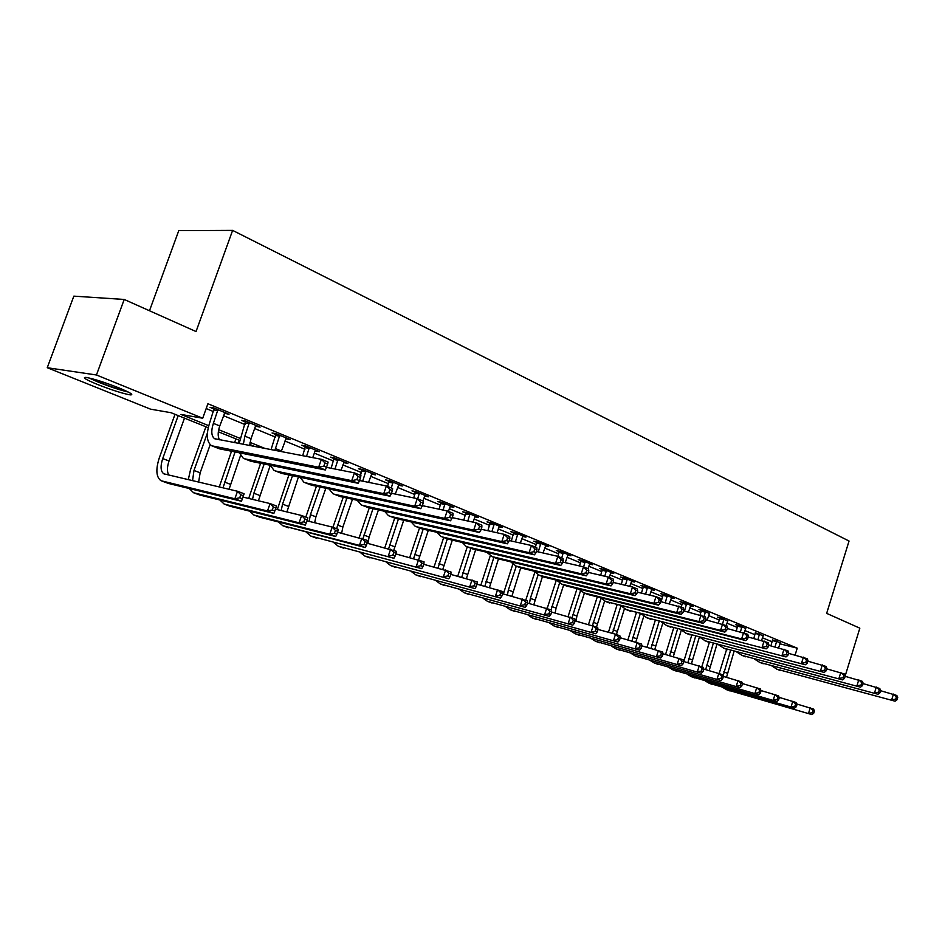 <?xml version="1.0" encoding="UTF-8"?>
<svg xmlns="http://www.w3.org/2000/svg" width="945" height="945" viewBox="0 0 945 945"><rect width="100%" height="100%" fill="white"/><g stroke="black" fill="none" stroke-linecap="round" stroke-linejoin="round"><path stroke-width="1.42" d="M118.881 387.875C130.493 392.718 134.261 395.045 130.186 394.868C122.885 393.592 112.053 390.143 97.678 384.544C85.747 379.606 81.872 377.22 86.054 377.398C93.543 378.744 104.482 382.241 118.881 387.875M149.487 310.751L178.77 230.639L232.624 230.391L849.047 541.036L826.662 613.364L859.832 628.177L845.208 675.817M208.231 427.707L171.045 412.717L150.515 409.15L47.25 367.723L96.449 374.988L202.714 418.222L180.908 414.43L208.75 425.687M96.449 374.988L124.208 299.459L73.84 296.139L47.25 367.723M779.849 643.805L797.237 648.164L207.912 403.739L202.714 418.222M206.187 408.559L213.664 411.642M223.433 415.67L245.015 424.565M254.642 428.534L275.432 437.098M284.929 441.008L304.952 449.265M314.331 453.127L333.632 461.077M342.881 464.893L361.486 472.559M370.617 476.327L388.56 483.722M397.585 487.431L414.89 494.566M423.797 498.239L440.5 505.126M449.288 508.741L465.412 515.391M474.095 518.97L489.675 525.385M498.251 528.916L513.289 535.118M521.77 538.615L536.299 544.603M544.674 548.053L558.719 553.841M567 557.255L580.573 562.854M588.759 566.22L601.894 571.63M609.974 574.962L622.672 580.195M630.669 583.49L642.954 588.558M650.857 591.818L662.752 596.708M670.56 599.933L682.077 604.682M689.803 607.859L700.942 612.454M708.596 615.608L719.381 620.05M726.941 623.168L737.395 627.468M744.873 630.551L754.996 634.733M762.402 637.78L772.207 641.82M780.239 642.813L772.608 639.93M763.111 635.737L755.409 632.819M745.593 628.496L739.604 625.59L735.482 624.586L737.809 625.543M727.674 621.101L721.543 618.124L717.42 617.12L719.806 618.101M709.329 613.518L703.056 610.47L698.934 609.478L701.379 610.482M690.547 605.769L693.276 606.418L684.133 602.638L680.01 601.646L682.503 602.686M671.316 597.819L674.104 598.492L664.748 594.618L660.638 593.637L663.189 594.688M651.613 589.692L654.483 590.365L644.892 586.396L640.781 585.428L643.403 586.514M631.425 581.352L634.378 582.037L624.55 577.974L620.44 577.017L623.121 578.127M610.742 572.812L613.766 573.509L603.69 569.339L599.591 568.406L602.343 569.54M589.526 564.059L592.645 564.767L582.309 560.491L578.222 559.558L581.045 560.728M567.768 555.081L570.969 555.802L560.373 551.408L556.298 550.498L559.192 551.691M545.454 545.867L548.75 546.6L537.87 542.099L533.807 541.202L536.784 542.43M522.55 536.417L525.94 537.162L514.777 532.543L510.725 531.657L513.773 532.921M499.031 526.708L502.527 527.464L491.069 522.727L487.029 521.864L490.16 523.152M474.886 516.75L478.477 517.517L466.712 512.639L462.696 511.8L465.909 513.123M450.068 506.52L453.789 507.3L441.693 502.291L437.7 501.464L441.008 502.823M424.577 496.007L428.404 496.786L415.977 491.648L412.008 490.845L415.398 492.239M398.377 485.175L402.31 485.99L389.529 480.698L385.595 479.918L389.08 481.359M371.42 474.059L375.484 474.886L362.325 469.441L358.427 468.685L362.018 470.173M343.696 462.589L347.878 463.463L334.341 457.853L330.478 457.132L334.164 458.656M312.748 457.652L315.134 450.824L319.469 451.698L305.53 445.934L301.703 445.237L305.507 446.808M285.78 438.645L290.209 439.59L275.857 433.649L272.065 432.975L275.987 434.606M249.574 445.567L251.051 438.669L255.481 426.16L260.076 427.116L245.275 420.997L241.542 420.36L245.582 422.025M224.308 413.237L229.009 414.264L213.759 407.945L210.073 407.354L214.243 409.067M124.208 299.459L196.04 331.553L232.624 230.391M797.237 648.164L795.111 655.027M218.685 429.703L240.207 438.409M250.012 442.378L265.368 448.591M255.115 446.619L249.681 444.433M239.699 440.405L218.33 431.794M344.252 461.963L343.992 462.719M315.89 450.222L315.618 450.989M286.678 438.126L286.406 438.905M256.591 425.675L256.308 426.467M225.583 412.847L225.3 413.638M776.719 640.958L775.054 646.912M780.44 642.494L778.597 647.809M770.931 645.872L772.632 639.576M880.61 690.712L896.805 695.473L897.75 697.434L896.403 696.878L895.706 699.17L897.053 699.725L897.75 697.434M897.053 699.725L895.069 701.19L776.601 669.107M895.069 701.19L777.038 669.225L772.053 666.107M895.706 699.17L891.69 699.82L893.427 694.091L896.403 696.878M776.695 641.655L772.573 640.627M719.216 673.407L726.622 649.369M734.064 651.377L726.528 677.293M730.52 650.443L723.09 675.935M796.859 704.013L813.657 709.116L814.389 711.03L813.019 710.51L812.334 712.719L813.716 713.227L814.389 711.03M813.716 713.227L811.968 714.609L726.587 689.696M811.968 714.609L726.67 689.72L722.76 687.452M812.334 712.719L808.53 713.333L810.231 707.817L813.019 710.51M759.52 633.847L757.949 639.458M763.324 635.418L761.587 640.367M753.838 638.418L755.421 632.453M863.104 683.601L879.76 688.48L880.681 690.452L879.299 689.885L878.602 692.201L879.984 692.768L880.681 690.452M879.984 692.768L877.999 694.268L759.284 662.256M877.999 694.268L759.721 662.386L754.689 659.197M878.602 692.201L874.538 692.862L876.31 687.062L879.299 689.885M759.496 634.544L755.374 633.516M741.931 626.559L740.467 631.815M745.818 628.165L744.164 632.819M736.344 630.787L737.821 625.153M845.161 676.325L862.301 681.321L863.198 683.294L861.781 682.703L861.06 685.054L862.478 685.633L863.198 683.294M862.478 685.633L860.517 687.169L741.565 655.251M860.517 687.169L742.002 655.381L736.935 652.133M861.06 685.054L856.973 685.727L858.757 679.857L861.781 682.703M741.896 627.267L737.773 626.251M723.917 619.105L722.582 623.972M727.898 620.747L726.221 625.46M718.46 622.956L719.818 617.699M826.757 668.859L844.405 673.974L845.267 675.947L843.814 675.356L843.094 677.73L844.546 678.321L845.267 675.947M844.546 678.321L842.597 679.892L723.433 648.081M842.597 679.892L723.87 648.211L718.755 644.892M843.094 677.73L838.947 678.415L840.778 672.486L843.814 675.356M723.894 619.826L719.771 618.81M701.792 666.816L709.352 642.435M716.889 644.395L709.187 670.572M713.262 643.451L705.667 669.592M779.105 697.351L796.328 702.56L797.037 704.486L795.631 703.954L794.934 706.187L796.34 706.706L797.037 704.486M796.34 706.706L794.615 708.124L709.104 683.235M794.615 708.124L709.187 683.259L705.253 680.955M794.934 706.187L791.095 706.801L792.82 701.237L795.631 703.954M683.755 661.547L691.716 635.288M699.324 637.261L691.457 663.685M695.614 636.292L687.854 662.681M760.926 690.523L778.585 695.863L779.259 697.776L777.818 697.245L777.121 699.489L778.562 700.032L779.259 697.776M778.562 700.032L776.837 701.473L691.232 676.632M776.837 701.473L691.303 676.655L687.334 674.305M777.121 699.489L773.234 700.127L774.995 694.492L777.818 697.245M665.563 654.495L673.667 627.964M681.31 630.138L673.324 656.645M677.577 628.968L669.639 655.617M742.309 683.53L760.43 688.988L761.056 690.925L759.591 690.37L758.87 692.65L760.347 693.205L761.056 690.925M760.347 693.205L758.646 694.669L672.946 669.875M758.646 694.669L673.017 669.899L669.025 667.501M758.87 692.65L754.96 693.287L756.732 687.594L759.591 690.37M705.49 611.474L704.131 616.388M709.565 613.163L707.143 620.156M700.162 614.911L701.391 610.068M807.88 661.193L826.06 666.438L826.887 668.422L825.398 667.82L824.654 670.218L826.143 670.832L826.887 668.422M826.143 670.832L824.217 672.438L704.875 640.745M824.217 672.438L705.301 640.875L700.15 637.473M824.654 670.218L820.484 670.915L822.339 664.914L825.398 667.82M705.466 612.206L701.344 611.202M646.959 647.266L655.228 620.475M662.728 623.369L654.791 649.428M659.126 621.467L651.01 648.376M723.22 676.372L741.813 681.947L742.416 683.896L740.904 683.318L740.183 685.633L741.695 686.2L742.416 683.896M741.695 686.2L740.006 687.7L654.235 662.965M740.006 687.7L654.318 662.988L650.278 660.531M740.183 685.633L736.226 686.283L738.045 680.518L740.904 683.318M126.346 391.112C119.401 389.553 110.6 386.659 99.922 382.453L90.897 378.402M88.818 377.894L98.587 382.252C110.305 386.871 120.192 390.143 128.248 392.045M686.625 603.666L684.464 611.061M690.795 605.391L688.468 612.041M681.321 607.033L682.526 602.248M788.508 653.338L807.243 658.712L808.034 660.709L806.498 660.082L805.754 662.516L807.278 663.142L808.034 660.709M807.278 663.142L805.364 664.784L685.869 633.233M805.364 664.784L686.294 633.363L681.109 629.878M805.754 662.516L801.525 663.225L803.415 657.141L806.498 660.082M686.602 604.398L682.479 603.406M667.3 595.669L665.256 602.709M671.576 597.441L669.355 603.713M661.146 601.717L663.201 594.251M768.628 645.281L787.929 650.786L788.685 652.794L787.114 652.144L786.346 654.613L787.917 655.251L788.685 652.794M787.917 655.251L786.016 656.929L666.402 625.543M786.016 656.929L666.827 625.661L661.595 622.105M786.346 654.613L782.082 655.334L784.007 649.18L787.114 652.144M667.276 596.413L663.166 595.433M647.514 587.483L645.577 594.133M651.885 589.29L649.782 595.149M641.478 593.153L643.415 586.054M748.216 637.013L768.108 642.647L768.828 644.655L767.21 644.006L766.43 646.498L768.049 647.16L768.828 644.655M768.049 647.16L766.159 648.872L646.463 617.652M766.159 648.872L646.888 617.782L641.608 614.132M766.43 646.498L762.131 647.242L764.08 641.005L767.21 644.006M647.49 588.227L643.38 587.258M627.232 579.084L625.425 585.321M631.721 580.939L629.748 586.337M621.326 584.341L623.145 577.643M727.248 628.519L747.755 634.296L748.44 636.316L746.786 635.631L745.983 638.159L747.637 638.844L748.44 636.316M747.637 638.844L745.782 640.604L626.015 609.572M745.782 640.604L741.636 638.914L626.441 609.69L621.137 605.958M745.983 638.159L741.636 638.914L743.62 632.607L746.786 635.631M627.208 579.84L623.098 578.883M606.442 570.485L604.788 576.249M611.037 572.386L609.171 577.419M600.701 575.292L602.367 569.032M705.691 619.79L726.859 625.72L727.496 627.74L725.795 627.043L724.98 629.606L726.681 630.303L727.496 627.74M726.681 630.303L724.839 632.099L605.06 601.292M724.839 632.099L720.586 630.374L605.485 601.41L600.146 597.583M724.98 629.606L720.586 630.374L722.606 623.983L725.795 627.043M606.418 571.252L602.319 570.308M627.917 639.859L636.351 612.797M643.758 616.294L635.831 642.021M640.249 613.789L631.945 640.958M703.659 669.025L722.748 674.742L723.315 676.691L721.767 676.1L721.023 678.439L722.582 679.018L723.315 676.691M722.582 679.018L720.917 680.565L635.087 655.889M720.917 680.565L635.17 655.913L631.106 653.408M721.023 678.439L717.042 679.112L718.873 673.277L721.767 676.1M608.438 632.264L617.05 604.93M624.385 608.887L616.423 634.532M620.936 605.91L612.443 633.363M683.601 661.5L703.21 667.347L703.73 669.308L702.147 668.706L701.403 671.068L702.986 671.671L703.73 669.308M702.986 671.671L701.344 673.242L615.49 648.648M701.344 673.242L615.573 648.672L611.474 646.108M701.403 671.068L697.363 671.753L699.241 665.847L702.147 668.706M588.511 624.491L597.287 596.874M604.611 601.138L596.531 627.019M600.925 598.587L592.491 625.566M663.024 653.786L683.176 659.775L683.66 661.736L682.03 661.122L681.262 663.52L682.892 664.122L683.66 661.736M682.892 664.122L681.274 665.741L595.421 641.23M681.274 665.741L595.504 641.253L591.369 638.631M681.262 663.52L677.199 664.217L679.101 658.24L682.03 661.122M568.11 616.506L577.052 588.593M584.388 593.117L576.899 616.045L576.06 621.113M580.431 591.062L572.032 617.758M641.915 645.872L662.622 652.003L663.071 653.975L661.394 653.349L660.626 655.771L662.291 656.397L663.071 653.975M662.291 656.397L660.697 658.039L574.867 633.646M660.697 658.039L574.95 633.658L570.792 630.976M660.626 655.771L656.515 656.48L658.452 650.432L661.394 653.349M547.202 608.367L556.333 580.112M563.681 584.931L556.05 608.119L555.188 613.033M559.511 583.159L551.077 609.832M620.251 637.757L641.549 644.041L641.938 646.014L640.226 645.364L639.446 647.821L641.159 648.459L641.938 646.014M641.159 648.459L639.576 650.148L553.805 625.862M639.576 650.148L553.888 625.885L549.707 623.133M639.446 647.821L635.288 648.542L637.261 642.423L640.226 645.364M585.132 561.661L583.632 566.929M589.845 563.61L587.944 568.701M579.557 565.96L581.057 560.208M683.542 610.836L705.383 616.908L705.974 618.928L704.226 618.219L703.399 620.806L705.147 621.526L705.974 618.928M705.147 621.526L703.328 623.369L588.333 594.629L583.573 592.798M703.328 623.369L698.957 621.597L583.998 592.917L578.623 588.983M703.399 620.806L698.957 621.597L701.013 615.112L704.226 618.219M585.109 562.44L581.021 561.507M525.739 600.252L534.799 572.375M542.442 576.556L533.807 604.729M538.13 574.867L530.358 598.35L529.46 603.571M575.139 620.865L597.712 627.456L598.008 629.441L596.201 628.768L595.385 631.284L597.193 631.957L598.008 629.441L615.526 634.201L619.92 635.855L620.263 637.84L618.502 637.178L617.699 639.659L619.459 640.32L620.263 637.84M619.459 640.32L617.912 642.045L532.224 617.888M617.912 642.045L532.307 617.912L528.09 615.089M617.699 639.659L613.518 640.391L615.526 634.201L618.502 637.178M563.267 552.612L561.743 557.952M568.11 554.609L565.216 562.641M557.893 556.369L559.204 551.148M660.756 601.622L683.306 607.848L683.849 609.879L682.054 609.135L681.215 611.769L683.011 612.502L683.849 609.879M683.011 612.502L681.215 614.404L566.409 585.959L561.531 584.081M681.215 614.404L676.714 612.573L561.944 584.199L556.546 580.171M681.215 611.769L676.714 612.573L678.829 606.005L682.054 609.135M563.244 553.404L559.168 552.482M503.378 593.956L512.745 564.354M520.707 567.91L511.906 596.212M516.277 566.197L508.363 589.987L507.441 595.031M597.193 631.957L595.669 633.729L510.099 609.714M595.669 633.729L510.182 609.738L505.941 606.844M595.385 631.284L591.157 632.028L593.2 625.755L596.201 628.768M540.847 543.328L538.248 551.88M545.808 545.383L543.044 552.979M535.449 547.155L536.795 541.863M637.32 592.149L655.995 596.638L660.614 598.528L661.098 600.559L659.256 599.803L658.393 602.473L660.248 603.229L661.098 600.559M660.248 603.229L658.476 605.166L543.895 577.064L538.91 575.139M658.476 605.166L653.857 603.3L539.323 575.257L533.89 571.111M658.393 602.473L653.857 603.3L655.995 596.638L659.256 599.803M540.823 544.131L536.76 543.233M480.851 585.203L490.231 555.861M498.476 558.885L489.463 587.471M493.869 557.337L484.868 586.254M551.632 612.076L574.903 618.833L575.151 620.83L573.296 620.133L572.457 622.672L574.312 623.369L575.151 620.83M574.312 623.369L572.824 625.177L487.419 601.327M572.824 625.177L487.502 601.351L483.226 598.386M572.457 622.672L568.181 623.44L570.272 617.085L573.296 620.133M517.825 533.807L515.379 541.91M522.916 535.909L520.305 543.009M511.328 541.001L513.785 532.318M613.199 582.415L632.524 586.999L637.273 588.948L637.698 590.991L635.796 590.212L634.922 592.905L636.824 593.684L637.698 590.991M636.824 593.684L635.099 595.681L520.801 567.933L515.686 565.96M635.099 595.681L630.339 593.743L516.1 566.079L510.643 561.814M634.922 592.905L630.339 593.743L632.524 586.999L635.796 590.212M517.801 534.61L513.761 533.724M457.746 576.214L467.255 546.824M475.678 549.624L466.452 578.482M470.882 548.254L461.727 577.253M527.475 603.04L551.478 609.986L551.667 611.97L549.754 611.25L548.915 613.837L550.817 614.545L551.667 611.97M550.817 614.545L549.364 616.4L464.149 592.728M549.364 616.4L464.219 592.751L459.931 589.704M548.915 613.837L544.592 614.616L546.718 608.178L549.754 611.25M494.2 524.026L491.908 531.622M499.421 526.188L496.976 532.744M487.88 530.736L490.171 522.538M588.357 572.398L608.356 577.088L613.246 579.084L613.612 581.128L611.663 580.324L610.765 583.065L612.726 583.868L613.612 581.128M612.726 583.868L611.025 585.912L497.082 558.554L491.837 556.534M611.025 585.912L606.135 583.927L492.262 556.652L486.781 552.258M610.765 583.065L606.135 583.927L608.356 577.088L611.663 580.324M494.176 524.841L490.148 523.979M434.062 566.976L443.689 537.504M452.301 540.115L442.851 569.244M447.292 538.922L437.984 567.992M502.634 593.755L527.404 600.878L527.534 602.875L525.574 602.13L524.711 604.753L526.672 605.485L527.534 602.875M526.672 605.485L525.243 607.387L440.264 583.904M525.243 607.387L440.335 583.927L436.035 580.797M524.711 604.753L520.341 605.556L522.502 599.024L525.574 602.13M469.925 513.974L467.822 521.014M475.3 516.194L473.032 522.148M463.818 520.14L465.932 512.473M562.771 562.074L583.478 566.87L588.522 568.937L588.818 570.981L586.81 570.154L585.9 572.93L587.908 573.757L588.818 570.981M587.908 573.757L586.254 575.859L472.713 548.927L467.35 546.86M586.254 575.859L581.21 573.816L467.763 546.966L466.098 546.364L462.27 542.442M585.9 572.93L581.21 573.816L583.478 566.87L586.81 570.154M469.913 514.812L465.897 513.962M409.752 557.467L419.521 527.948M428.309 530.322L418.647 559.747M423.171 529.141L413.638 558.46M477.083 584.211L502.657 591.523L502.716 593.519L500.696 592.763L499.822 595.409L501.83 596.165L502.716 593.519M501.83 596.165L500.46 598.114L415.741 574.843M500.46 598.114L415.824 574.867L411.5 571.654M499.822 595.409L495.416 596.224L497.613 589.609L500.696 592.763M444.989 503.65L443.099 510.064M450.517 505.941L448.379 511.422M439.106 509.213L441.02 502.149M536.406 551.455L557.857 556.357L563.043 558.483L563.279 560.527L561.212 559.676L560.279 562.488L562.358 563.338L563.279 560.527M562.358 563.338L560.728 565.5L447.682 539.028L442.177 536.902M560.728 565.5L555.542 563.397L442.591 537.02L440.937 536.417L437.086 532.354M560.279 562.488L555.542 563.397L557.857 556.357L561.212 559.676M444.977 504.512L440.984 503.673M419.367 493.054L417.678 498.818M425.037 495.393L422.864 500.944M413.745 497.92L415.41 491.53M509.213 540.516L531.456 545.513L536.795 547.71L536.973 549.754L534.823 548.88L533.878 551.738L536.016 552.612L536.973 549.754M536.016 552.612L534.445 554.833L421.954 528.857L416.308 526.684M534.445 554.833L529.082 552.66L416.721 526.79L415.079 526.188L411.205 521.971M533.878 551.738L529.082 552.66L531.456 545.513L534.823 548.88M419.356 493.916L415.387 493.101M393.026 482.139L391.301 487.986M398.849 484.561L395.293 494.081M387.615 486.474L389.092 480.615M481.159 529.247L504.24 534.35L509.745 536.606L509.839 538.65L507.63 537.74L506.662 540.646L508.871 541.544L509.839 538.65M508.871 541.544L507.335 543.824L395.482 518.392L389.694 516.159M507.335 543.824L501.819 541.591L390.108 516.265L388.478 515.675L384.591 511.28M506.662 540.646L501.819 541.591L504.24 534.35L507.63 537.74M393.014 483.025L389.068 482.233M365.928 470.929L362.679 481.159M371.928 473.41L368.538 482.352M360.517 475.359L362.029 469.381M452.218 517.624L476.162 522.821L481.844 525.16L481.856 527.192L479.576 526.259L478.583 529.2L480.863 530.133L481.856 527.192M480.863 530.133L479.387 532.484L368.266 507.63L362.325 505.339M479.387 532.484L473.681 530.169L362.726 505.445L361.12 504.866L357.222 500.283M478.583 529.2L473.681 530.169L476.162 522.821L479.576 526.259M365.916 471.815L362.006 471.059M338.038 459.388L334.991 469.027M344.216 461.94L341.039 470.22M331.128 468.259L334.176 457.829M422.32 505.646L447.186 510.926L453.057 513.336L452.974 515.379L450.635 514.411L449.619 517.399L451.97 518.356L452.974 515.379M451.97 518.356L450.541 520.778L340.247 496.562L334.152 494.2M450.541 520.778L444.658 518.392L334.554 494.306L332.959 493.727L329.061 488.955M449.619 517.399L444.658 518.392L447.186 510.926L450.635 514.411M338.026 460.286L334.164 459.553M309.334 447.505L306.523 456.459M315.134 450.824L315.689 450.139M302.695 455.726L305.507 445.922M391.443 493.278L417.277 498.653L423.336 501.133L423.171 503.177L420.738 502.173L419.71 505.209L422.131 506.201L423.171 503.177M422.131 506.201L420.761 508.693L311.413 485.151L305.14 482.741M420.761 508.693L414.69 506.225L305.542 482.836L303.959 482.269L300.073 477.284M419.71 505.209L414.69 506.225L417.277 498.653L420.738 502.173M309.334 448.426L305.495 447.717M279.779 435.267L274.841 450.399M286.323 437.984L281.208 451.615M271.038 449.666L275.987 433.708M359.513 480.521L386.375 485.966L392.636 488.541L392.376 490.561L389.86 489.545L388.808 492.617L391.313 493.644L392.376 490.561M391.313 493.644L390.002 496.208L281.704 473.41L275.255 470.929M390.002 496.208L383.729 493.668L275.645 471.023L274.097 470.468L270.235 465.235M388.808 492.617L383.729 493.668L386.375 485.966L389.86 489.545M279.779 436.2L275.987 435.527M249.326 422.663L244.861 436.153L243.349 444.374M255.481 426.16L256.071 425.463M239.132 443.571L245.582 421.116M326.486 467.35L354.446 472.866L360.919 475.524L360.541 477.544L357.954 476.481L356.867 479.611L359.466 480.662L360.541 477.544M359.466 480.662L358.214 483.308L251.086 461.314L244.46 458.75M358.214 483.308L351.729 480.674L244.849 458.845L243.314 458.301L239.487 452.82M356.867 479.611L351.729 480.674L354.446 472.866L357.954 476.481M249.326 423.608L245.582 422.97M217.929 409.669L213.381 423.36C210.924 431.097 211.349 436.212 214.621 438.704L321.418 459.305L328.116 462.058L327.632 464.066L324.95 462.967L323.84 466.145L326.521 467.243L327.632 464.066M224.886 412.552L219.76 425.947C217.752 431.959 217.669 436.578 219.488 439.803M326.521 467.243L325.352 469.972L318.642 467.243L211.585 445.756C206.636 442.012 206.01 434.334 209.696 422.71L214.232 408.145M325.352 469.972L219.523 448.828L212.72 446.205M323.84 466.145L318.642 467.243L321.418 459.305L324.95 462.967M217.929 410.638L214.243 410.035M384.816 547.687L394.691 518.167M403.704 520.258L393.746 550.344M398.412 519.065L388.655 548.655M450.8 574.395L477.201 581.896L477.19 583.892L475.122 583.112L474.225 585.794L476.292 586.573L477.19 583.892M476.292 586.573L474.957 588.581L390.568 565.547M474.957 588.581L390.651 565.571L386.316 562.251M474.225 585.794L469.771 586.644L472.016 579.935L475.122 583.112M359.23 537.622L369.282 507.867M378.437 509.91L369.105 537.043L367.936 543.41M372.991 508.693L362.986 538.709M423.726 564.307L451.001 571.985L450.93 573.993L448.804 573.19L447.883 575.907L450.021 576.71L450.93 573.993M450.021 576.71L448.721 578.765L364.711 555.991M448.721 578.765L364.794 556.014L360.447 552.601M447.883 575.907L443.382 576.769L445.674 569.977L448.804 573.19M332.923 527.345L343.212 497.212M352.485 499.243L342.87 527.062L341.653 533.228M346.886 498.015L336.574 528.716M395.861 553.912L424.045 561.791L423.903 563.799L421.706 562.972L420.761 565.736L422.97 566.563L423.903 563.799M422.97 566.563L421.718 568.666L338.145 546.175M421.718 568.666L338.227 546.198L333.868 542.678M420.761 565.736L416.225 566.61L418.564 559.723L421.706 562.972M305.826 517.092L316.433 486.238M325.836 488.258L315.902 516.809L314.661 522.739M320.071 487.018L310.421 514.73L309.133 521.368M367.132 543.21L396.286 551.301L396.061 553.309L393.793 552.459L392.837 555.258L395.104 556.097L396.061 553.309M395.104 556.097L393.911 558.271L310.834 536.075M393.911 558.271L310.905 536.098L306.558 532.46M392.837 555.258L388.253 556.156L390.639 549.163L393.793 552.459M277.322 509.591L288.91 474.933M298.455 476.941L286.914 511.93M292.513 475.689L282.543 504.122L281.208 510.536M337.519 532.189L367.688 540.481L367.381 542.489L365.042 541.615L364.073 544.45L366.4 545.324L367.381 542.489M366.4 545.324L365.266 547.557L282.744 525.703M365.266 547.557L359.431 545.371L282.815 525.727L278.468 521.959M364.073 544.45L359.431 545.371L361.876 538.284L365.042 541.615M248.7 498.452L260.619 463.263M270.27 465.365L258.398 500.779M264.187 463.995L253.862 493.231L252.504 499.362M306.983 520.837L332.215 527.074L338.215 529.342L337.814 531.35L335.416 530.44L334.412 533.323L336.822 534.22L337.814 531.35M336.822 534.22L335.735 536.512L259.769 517.21L253.851 515.025M335.735 536.512L329.722 534.268L253.921 515.049L249.586 511.15M334.412 533.323L329.722 534.268L332.215 527.074L335.416 530.44M219.264 486.97L231.525 451.226M234.561 442.697L235.919 438.882M240.55 455.49L229.068 489.274M239.227 440.216L238.105 443.37M235.057 451.934L222.996 487.844M275.479 509.142L301.632 515.509L307.834 517.848L307.326 519.856L304.845 518.923L303.829 521.841L306.31 522.774L307.326 519.856M306.31 522.774L305.294 525.125L230.202 506.284L224.107 504.039M305.294 525.125L299.092 522.809L224.178 504.051L219.866 500.011M303.829 521.841L299.092 522.809L301.632 515.509L304.845 518.923M188.291 479.67L190.536 469.689L205.915 426.774M210.18 444.705L200.139 472.795L198.627 482.104M207.392 433.046L193.985 470.456L192.556 480.674M242.948 497.07L270.093 503.579L276.483 506L275.881 507.997L273.318 507.028L272.278 509.993L274.841 510.961L275.881 507.997M274.841 510.961L273.885 513.383L199.749 495.026L193.489 492.723M273.885 513.383L267.482 510.985L193.56 492.735L189.272 488.53M272.278 509.993L267.482 510.985L270.093 503.579L273.318 507.028M178.203 415.599L162.717 458.573C160.237 466.369 160.603 471.449 163.828 473.823L237.526 491.27L244.117 493.762L241.471 501.263L234.856 498.783L161.004 480.721C156.149 477.154 155.582 469.523 159.315 457.817L175.014 414.312M184.476 418.127L169.037 460.971C166.946 467.279 166.887 471.992 168.895 475.099M242.345 498.759L243.408 495.759L240.774 494.755L239.699 497.767L242.345 498.759L241.471 501.263L168.399 483.438L161.938 481.064M239.699 497.767L234.856 498.783L237.526 491.27L240.774 494.755M243.408 495.759L244.117 493.762M780.452 670.584L777.038 669.225M727.189 673.183L723.752 671.871M730.119 690.996L726.67 689.72M763.206 663.768L759.721 662.386M745.57 656.787L742.002 655.381M727.52 649.652L723.87 648.211M709.86 666.591L706.352 665.256M712.707 684.57L709.187 683.259M692.142 659.858L688.551 658.488M694.918 677.99L691.303 676.655M674.021 652.971L670.348 651.566M676.714 671.269L673.017 669.899M709.057 642.352L705.301 640.875M655.487 645.919L651.731 644.49M658.086 664.382L654.318 662.988M690.133 634.875L686.294 633.363M670.761 627.22L666.827 625.661M650.916 619.365L646.888 617.782M630.575 611.332L626.441 609.69M609.714 603.087L605.485 601.41M636.528 638.714L632.678 637.249M639.033 657.342L635.17 655.913M617.109 631.331L613.175 629.831M619.53 650.136L615.573 648.672M597.24 623.783L593.212 622.247M599.555 642.754L595.504 641.253M576.899 616.045L572.764 614.474M579.096 635.194L574.95 633.658M556.05 608.119L551.821 606.513M558.141 627.456L553.888 625.885M588.333 594.629L583.998 592.917M534.693 599.992L530.358 598.35M536.665 619.518L532.307 617.912M566.409 585.959L561.944 584.199M512.804 591.676L508.363 589.987M514.659 611.38L510.182 609.738M543.895 577.064L539.323 575.257M490.372 583.148L485.813 581.411M492.085 603.04L487.502 601.351M520.801 567.933L516.1 566.079M467.362 574.395L462.684 572.623M468.921 594.488L464.219 592.751M497.082 558.554L492.262 556.652M443.748 565.417L438.952 563.598M445.166 585.711L440.335 583.927M472.713 548.927L467.763 546.966M419.521 556.203L414.595 554.337M420.785 576.698L415.824 574.867M447.682 539.028L442.591 537.02M421.954 528.857L416.721 526.79M395.482 518.392L390.108 516.265M368.266 507.63L362.726 505.445M340.247 496.562L334.554 494.306M311.413 485.151L305.542 482.836M281.409 451.001L275.408 448.568M281.704 473.41L275.645 471.023M251.051 438.669L244.861 436.153M251.086 461.314L244.849 458.845M219.76 425.947L213.381 423.36M219.523 448.828L213.097 446.288M394.644 546.753L389.588 544.828M395.742 567.449L390.651 565.571M369.105 537.043L363.908 535.071M370.027 557.94L364.794 556.014M342.87 527.062L337.53 525.03M343.59 548.183L338.227 546.198M315.902 516.809L310.421 514.73M316.433 538.142L310.905 536.098M288.178 506.272L282.543 504.122M288.497 527.818L282.815 525.727M259.662 495.428L253.862 493.231M259.769 517.21L253.921 515.049M230.332 484.277L224.355 482.009M230.202 506.284L224.178 504.051M200.139 472.795L193.985 470.456M199.749 495.026L193.56 492.735M169.037 460.971L162.717 458.573M168.399 483.438L162.008 481.088M215.389 439.012L214.621 438.704M164.454 474.059L163.828 473.823"/></g></svg>
